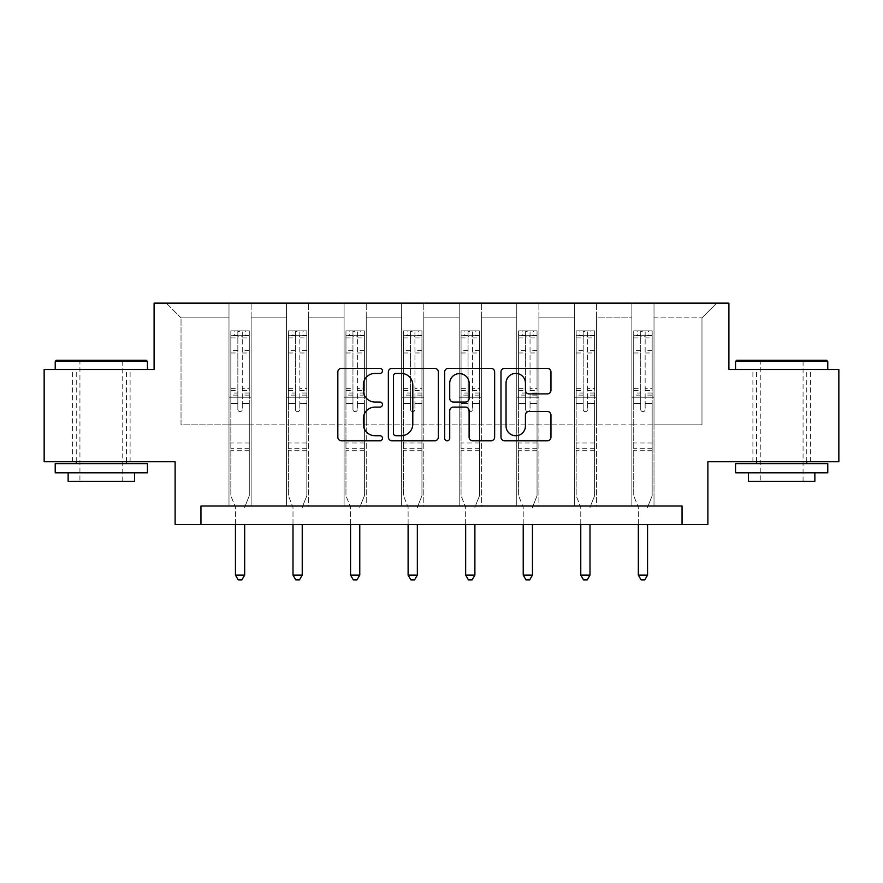 <?xml version="1.0" encoding="UTF-8"?>
<svg xmlns="http://www.w3.org/2000/svg" width="883" height="883" viewBox="0 0 883 883"><rect width="100%" height="100%" fill="white"/><g stroke="black" fill="none" stroke-linecap="round" stroke-linejoin="round"><path stroke-width="0.66" stroke-dasharray="4.42 3.31" d="M382.471 370.893A2.539 2.539 0 0 0 379.933 368.354L341.456 368.354A3.62 3.62 0 0 0 337.836 371.975L337.836 437.162A3.62 3.62 0 0 0 341.456 440.783L379.933 440.783A2.539 2.539 0 0 0 382.471 438.244A2.539 2.539 0 0 0 379.933 435.716L374.955 435.716A11.589 11.589 0 0 1 363.366 424.127L363.366 418.697A11.589 11.589 0 0 1 374.955 407.107L379.933 407.107A2.539 2.539 0 0 0 382.471 404.569A2.539 2.539 0 0 0 379.933 402.03L374.955 402.03A11.589 11.589 0 0 1 363.366 390.441L363.366 385.01A11.589 11.589 0 0 1 374.955 373.421L379.933 373.421A2.539 2.539 0 0 0 382.471 370.893M781.665 369.524L735.55 369.524L781.665 369.524M781.665 461.754L752.89 461.754L781.665 461.754M101.335 369.524L55.221 369.524L101.335 369.524M101.335 461.754L72.561 461.754L101.335 461.754M838.85 369.524L838.85 461.754L707.879 461.754L707.879 524.48L175.121 524.48L175.121 461.754L44.15 461.754L44.15 369.524L154.095 369.524L154.095 303.112L728.905 303.112L728.905 369.524L838.85 369.524M631.875 303.112L716.731 303.112L654.005 303.112L654.005 424.855L701.974 424.855L654.005 424.855L654.005 317.869L701.974 317.869L654.005 317.869L654.005 303.112L654.005 506.025L631.875 506.025L654.005 506.025L631.875 506.025L654.005 506.025L654.005 303.112L596.455 303.112L631.875 303.112L631.875 424.855L596.455 424.855L631.875 424.855L631.875 317.869L596.455 317.869L596.455 424.855L596.455 317.869L631.875 317.869L631.875 303.112L631.875 506.025L631.875 397.195L631.875 424.855L654.005 424.855L631.875 424.855L631.875 397.195L654.005 397.195L631.875 397.195L631.875 506.025L631.875 303.112M574.314 303.112L596.455 303.112L596.455 506.025L574.314 506.025L596.455 506.025L574.314 506.025L596.455 506.025L596.455 303.112L538.906 303.112L574.314 303.112L574.314 424.855L538.906 424.855L574.314 424.855L574.314 317.869L538.906 317.869L538.906 424.855L538.906 317.869L574.314 317.869L574.314 303.112L574.314 506.025L574.314 397.195L574.314 424.855L596.455 424.855L574.314 424.855L574.314 397.195L596.455 397.195L574.314 397.195L574.314 506.025L574.314 303.112M516.765 303.112L538.906 303.112L538.906 506.025L516.765 506.025L538.906 506.025L516.765 506.025L538.906 506.025L538.906 303.112L481.345 303.112L516.765 303.112L516.765 424.855L481.345 424.855L516.765 424.855L516.765 317.869L481.345 317.869L481.345 424.855L481.345 317.869L516.765 317.869L516.765 303.112L516.765 506.025L516.765 397.195L516.765 424.855L538.906 424.855L516.765 424.855L516.765 397.195L538.906 397.195L516.765 397.195L516.765 506.025L516.765 303.112M459.204 303.112L481.345 303.112L481.345 506.025L459.204 506.025L481.345 506.025L459.204 506.025L481.345 506.025L481.345 303.112L423.796 303.112L459.204 303.112L459.204 424.855L423.796 424.855L459.204 424.855L459.204 317.869L423.796 317.869L423.796 424.855L423.796 317.869L459.204 317.869L459.204 303.112L459.204 506.025L459.204 397.195L459.204 424.855L481.345 424.855L459.204 424.855L459.204 397.195L481.345 397.195L459.204 397.195L459.204 506.025L459.204 303.112M401.655 303.112L423.796 303.112L423.796 506.025L401.655 506.025L423.796 506.025L401.655 506.025L423.796 506.025L423.796 303.112L366.235 303.112L401.655 303.112L401.655 424.855L366.235 424.855L401.655 424.855L401.655 317.869L366.235 317.869L366.235 424.855L366.235 317.869L401.655 317.869L401.655 303.112L401.655 506.025L401.655 397.195L401.655 424.855L423.796 424.855L401.655 424.855L401.655 397.195L423.796 397.195L401.655 397.195L401.655 506.025L401.655 303.112M344.094 303.112L366.235 303.112L366.235 506.025L344.094 506.025L366.235 506.025L344.094 506.025L366.235 506.025L366.235 303.112L308.686 303.112L344.094 303.112L344.094 424.855L308.686 424.855L344.094 424.855L344.094 317.869L308.686 317.869L308.686 424.855L308.686 317.869L344.094 317.869L344.094 303.112L344.094 506.025L344.094 397.195L344.094 424.855L366.235 424.855L344.094 424.855L344.094 397.195L366.235 397.195L344.094 397.195L344.094 506.025L344.094 303.112M286.545 303.112L308.686 303.112L308.686 506.025L286.545 506.025L308.686 506.025L286.545 506.025L308.686 506.025L308.686 303.112L251.125 303.112L286.545 303.112L286.545 424.855L251.125 424.855L286.545 424.855L286.545 317.869L251.125 317.869L251.125 424.855L251.125 317.869L286.545 317.869L286.545 303.112L286.545 506.025L286.545 397.195L286.545 424.855L308.686 424.855L286.545 424.855L286.545 397.195L308.686 397.195L286.545 397.195L286.545 506.025L286.545 303.112M228.995 303.112L251.125 303.112L251.125 506.025L228.995 506.025L251.125 506.025L228.995 506.025L251.125 506.025L251.125 303.112L166.269 303.112L228.995 303.112L228.995 424.855L181.026 424.855L181.026 317.869L228.995 317.869L181.026 317.869L166.269 303.112L181.026 317.869L181.026 424.855L228.995 424.855L228.995 303.112L228.995 506.025L228.995 303.112M200.949 524.48L200.949 506.025L200.949 524.48L200.949 506.025L682.051 506.025L200.949 506.025L682.051 506.025L682.051 524.48M701.974 424.855L701.974 317.869L716.731 303.112L701.974 317.869L701.974 424.855M228.995 424.855L251.125 424.855L251.125 397.195L251.125 506.025L251.125 397.195L251.125 424.855L228.995 424.855L228.995 397.195L251.125 397.195L228.995 397.195L228.995 506.025L228.995 424.855M228.995 397.195L251.125 397.195L228.995 397.195M286.545 397.195L308.686 397.195L286.545 397.195M344.094 397.195L366.235 397.195L344.094 397.195M401.655 397.195L423.796 397.195L401.655 397.195M459.204 397.195L481.345 397.195L459.204 397.195M516.765 397.195L538.906 397.195L516.765 397.195M574.314 397.195L596.455 397.195L574.314 397.195M631.875 397.195L654.005 397.195L631.875 397.195M438.332 437.162L438.332 371.975A3.62 3.62 0 0 0 434.712 368.354L391.975 368.354A3.62 3.62 0 0 0 388.354 371.975L388.354 437.162A3.62 3.62 0 0 0 391.975 440.783L434.712 440.783A3.62 3.62 0 0 0 438.332 437.162M395.959 373.421A2.539 2.539 0 0 0 393.421 375.959L393.421 433.178A2.539 2.539 0 0 0 395.959 435.716L401.213 435.716A11.589 11.589 0 0 0 412.803 424.127L412.803 385.01A11.589 11.589 0 0 0 401.213 373.421L395.959 373.421M448.288 368.354L491.025 368.354A3.62 3.62 0 0 1 494.646 371.975L494.646 437.162A3.62 3.62 0 0 1 491.025 440.783L472.736 440.783A3.62 3.62 0 0 1 469.116 437.162L469.116 410.727A3.62 3.62 0 0 0 465.496 407.107L453.365 407.107A3.62 3.62 0 0 0 449.734 410.727L449.734 438.244A2.539 2.539 0 0 1 447.206 440.783A2.539 2.539 0 0 1 444.668 438.244L444.668 371.975A3.62 3.62 0 0 1 448.288 368.354M469.116 383.288A9.691 9.691 0 0 0 459.425 373.608A9.691 9.691 0 0 0 449.734 383.288L449.734 398.41A3.62 3.62 0 0 0 453.365 402.03L465.496 402.03A3.62 3.62 0 0 0 469.116 398.41L469.116 383.288M529.049 393.884L547.339 393.884A3.62 3.62 0 0 0 550.959 390.264L550.959 371.975A3.62 3.62 0 0 0 547.339 368.354L504.601 368.354A3.62 3.62 0 0 0 500.981 371.975L500.981 437.162A3.62 3.62 0 0 0 504.601 440.783L547.339 440.783A3.62 3.62 0 0 0 550.959 437.162L550.959 415.076A3.62 3.62 0 0 0 547.339 411.445L529.049 411.445A3.62 3.62 0 0 0 525.429 415.076L525.429 426.025A9.691 9.691 0 0 1 515.738 435.716A9.691 9.691 0 0 1 506.047 426.025L506.047 383.112A9.691 9.691 0 0 1 515.738 373.421A9.691 9.691 0 0 1 525.429 383.112L525.429 390.264A3.62 3.62 0 0 0 529.049 393.884M237.847 409.436A2.219 2.219 0 0 0 240.055 411.655A2.219 2.219 0 0 1 237.847 409.436L237.847 403.454L237.847 409.436M249.194 330.849L245.595 330.849L245.595 335.65L249.282 335.65L249.282 330.86L230.838 330.86L230.838 495.771L230.838 403.454L237.847 403.454L237.847 393.012L230.838 393.012M230.838 330.86L230.838 403.454L237.847 403.454L237.847 336.622C239.315 335.33 240.794 335.33 242.273 336.622L242.273 388.388L249.282 388.388L249.282 495.771L249.282 403.454L242.273 403.454L242.273 409.436A2.219 2.219 0 0 1 240.055 411.655A2.219 2.219 0 0 0 242.273 409.436L242.273 388.388M249.282 335.65L249.282 388.388M249.282 330.86L249.282 403.454L242.273 403.454L242.273 331.313L237.847 331.313L237.847 393.012M245.595 330.849L230.927 330.849M245.595 335.65L234.525 335.65L234.525 330.849M230.838 335.65L249.194 335.65M230.927 335.65L234.525 335.65M244.933 506.566L249.282 495.771L244.933 506.566A3.687 3.687 0 0 0 244.668 507.946A3.687 3.687 0 0 1 244.933 506.566M235.441 524.48L235.441 507.946A3.687 3.687 0 0 0 235.176 506.566L230.838 495.771L235.176 506.566A3.687 3.687 0 0 1 235.441 507.946L235.441 575.098L244.668 575.098L244.668 524.48M249.282 450.76L230.838 450.76M235.441 575.098L238.211 579.888L241.898 579.888L244.668 575.098M237.847 336.622L237.847 331.313M242.273 336.622L242.273 331.313M146.346 360.297L56.324 360.297M55.221 361.401L147.45 361.401M55.221 472.824L147.45 472.824M55.221 463.597L147.45 463.597M68.134 481.312L134.536 481.312M101.335 361.401L79.934 361.401L101.335 361.401M826.676 360.297L736.654 360.297M735.55 361.401L827.779 361.401M735.55 472.824L827.779 472.824M735.55 463.597L827.779 463.597M748.464 481.312L814.866 481.312M781.665 361.401L760.263 361.401L781.665 361.401M295.397 409.436A2.219 2.219 0 0 0 297.615 411.655A2.219 2.219 0 0 1 295.397 409.436L295.397 403.454L295.397 409.436M306.743 330.849L303.145 330.849L303.145 335.65L306.831 335.65L306.831 330.86L288.388 330.86L288.388 495.771L288.388 403.454L295.397 403.454L295.397 393.012L288.388 393.012M288.388 330.86L288.388 403.454L295.397 403.454L295.397 336.622C296.876 335.33 298.344 335.33 299.823 336.622L299.823 388.388L306.831 388.388L306.831 495.771L306.831 403.454L299.823 403.454L299.823 409.436A2.219 2.219 0 0 1 297.615 411.655A2.219 2.219 0 0 0 299.823 409.436L299.823 388.388M306.831 335.65L306.831 388.388M306.831 330.86L306.831 403.454L299.823 403.454L299.823 331.313L295.397 331.313L295.397 393.012M303.145 330.849L288.476 330.849M303.145 335.65L292.074 335.65L292.074 330.849M288.388 335.65L306.743 335.65M288.476 335.65L292.074 335.65M302.494 506.566L306.831 495.771L302.494 506.566A3.687 3.687 0 0 0 302.229 507.946A3.687 3.687 0 0 1 302.494 506.566M293.001 524.48L293.001 507.946A3.687 3.687 0 0 0 292.737 506.566L288.388 495.771L292.737 506.566A3.687 3.687 0 0 1 293.001 507.946L293.001 575.098L302.229 575.098L302.229 524.48M306.831 450.76L288.388 450.76M293.001 575.098L295.772 579.888L299.458 579.888L302.229 575.098M295.397 336.622L295.397 331.313M299.823 336.622L299.823 331.313M352.957 409.436A2.219 2.219 0 0 0 355.165 411.655A2.219 2.219 0 0 1 352.957 409.436L352.957 403.454L352.957 409.436M364.304 330.849L360.706 330.849L360.706 335.65L364.392 335.65L364.392 330.86L345.948 330.86L345.948 495.771L345.948 403.454L352.957 403.454L352.957 393.012L345.948 393.012M345.948 330.86L345.948 403.454L352.957 403.454L352.957 336.622C354.425 335.33 355.904 335.33 357.383 336.622L357.383 388.388L364.392 388.388L364.392 495.771L364.392 403.454L357.383 403.454L357.383 409.436A2.219 2.219 0 0 1 355.165 411.655A2.219 2.219 0 0 0 357.383 409.436L357.383 388.388M364.392 335.65L364.392 388.388M364.392 330.86L364.392 403.454L357.383 403.454L357.383 331.313L352.957 331.313L352.957 393.012M360.706 330.849L346.037 330.849M360.706 335.65L349.635 335.65L349.635 330.849M345.948 335.65L364.304 335.65M346.037 335.65L349.635 335.65M360.043 506.566L364.392 495.771L360.043 506.566A3.687 3.687 0 0 0 359.778 507.946A3.687 3.687 0 0 1 360.043 506.566M350.551 524.48L350.551 507.946A3.687 3.687 0 0 0 350.286 506.566L345.948 495.771L350.286 506.566A3.687 3.687 0 0 1 350.551 507.946L350.551 575.098L359.778 575.098L359.778 524.48M364.392 450.76L345.948 450.76M350.551 575.098L353.321 579.888L357.008 579.888L359.778 575.098M352.957 336.622L352.957 331.313M357.383 336.622L357.383 331.313M410.507 409.436A2.219 2.219 0 0 0 412.725 411.655A2.219 2.219 0 0 1 410.507 409.436L410.507 403.454L410.507 409.436M421.853 330.849L418.255 330.849L418.255 335.65L421.942 335.65L421.942 330.86L403.498 330.86L403.498 495.771L403.498 403.454L410.507 403.454L410.507 393.012L403.498 393.012M403.498 330.86L403.498 403.454L410.507 403.454L410.507 336.622C411.986 335.33 413.454 335.33 414.933 336.622L414.933 388.388L421.942 388.388L421.942 495.771L421.942 403.454L414.933 403.454L414.933 409.436A2.219 2.219 0 0 1 412.725 411.655A2.219 2.219 0 0 0 414.933 409.436L414.933 388.388M421.942 335.65L421.942 388.388M421.942 330.86L421.942 403.454L414.933 403.454L414.933 331.313L410.507 331.313L410.507 393.012M418.255 330.849L403.586 330.849M418.255 335.65L407.184 335.65L407.184 330.849M403.498 335.65L421.853 335.65M403.586 335.65L407.184 335.65M417.604 506.566L421.942 495.771L417.604 506.566A3.687 3.687 0 0 0 417.339 507.946A3.687 3.687 0 0 1 417.604 506.566M408.112 524.48L408.112 507.946A3.687 3.687 0 0 0 407.847 506.566L403.498 495.771L407.847 506.566A3.687 3.687 0 0 1 408.112 507.946L408.112 575.098L417.339 575.098L417.339 524.48M421.942 450.76L403.498 450.76M408.112 575.098L410.882 579.888L414.569 579.888L417.339 575.098M410.507 336.622L410.507 331.313M414.933 336.622L414.933 331.313M468.067 409.436A2.219 2.219 0 0 0 470.275 411.655A2.219 2.219 0 0 1 468.067 409.436L468.067 403.454L468.067 409.436M479.414 330.849L475.816 330.849L475.816 335.65L479.502 335.65L479.502 330.86L461.058 330.86L461.058 495.771L461.058 403.454L468.067 403.454L468.067 393.012L461.058 393.012M461.058 330.86L461.058 403.454L468.067 403.454L468.067 336.622C469.535 335.33 471.014 335.33 472.493 336.622L472.493 388.388L479.502 388.388L479.502 495.771L479.502 403.454L472.493 403.454L472.493 409.436A2.219 2.219 0 0 1 470.275 411.655A2.219 2.219 0 0 0 472.493 409.436L472.493 388.388M479.502 335.65L479.502 388.388M479.502 330.86L479.502 403.454L472.493 403.454L472.493 331.313L468.067 331.313L468.067 393.012M475.816 330.849L461.147 330.849M475.816 335.65L464.745 335.65L464.745 330.849M461.058 335.65L479.414 335.65M461.147 335.65L464.745 335.65M475.153 506.566L479.502 495.771L475.153 506.566A3.687 3.687 0 0 0 474.888 507.946A3.687 3.687 0 0 1 475.153 506.566M465.661 524.48L465.661 507.946A3.687 3.687 0 0 0 465.396 506.566L461.058 495.771L465.396 506.566A3.687 3.687 0 0 1 465.661 507.946L465.661 575.098L474.888 575.098L474.888 524.48M479.502 450.76L461.058 450.76M465.661 575.098L468.431 579.888L472.118 579.888L474.888 575.098M468.067 336.622L468.067 331.313M472.493 336.622L472.493 331.313M525.617 409.436A2.219 2.219 0 0 0 527.835 411.655A2.219 2.219 0 0 1 525.617 409.436L525.617 403.454L525.617 409.436M536.963 330.849L533.365 330.849L533.365 335.65L537.052 335.65L537.052 330.86L518.608 330.86L518.608 495.771L518.608 403.454L525.617 403.454L525.617 393.012L518.608 393.012M518.608 330.86L518.608 403.454L525.617 403.454L525.617 336.622C527.096 335.33 528.564 335.33 530.043 336.622L530.043 388.388L537.052 388.388L537.052 495.771L537.052 403.454L530.043 403.454L530.043 409.436A2.219 2.219 0 0 1 527.835 411.655A2.219 2.219 0 0 0 530.043 409.436L530.043 388.388M537.052 335.65L537.052 388.388M537.052 330.86L537.052 403.454L530.043 403.454L530.043 331.313L525.617 331.313L525.617 393.012M533.365 330.849L518.696 330.849M533.365 335.65L522.294 335.65L522.294 330.849M518.608 335.65L536.963 335.65M518.696 335.65L522.294 335.65M532.714 506.566L537.052 495.771L532.714 506.566A3.687 3.687 0 0 0 532.449 507.946A3.687 3.687 0 0 1 532.714 506.566M523.222 524.48L523.222 507.946A3.687 3.687 0 0 0 522.957 506.566L518.608 495.771L522.957 506.566A3.687 3.687 0 0 1 523.222 507.946L523.222 575.098L532.449 575.098L532.449 524.48M537.052 450.76L518.608 450.76M523.222 575.098L525.992 579.888L529.679 579.888L532.449 575.098M525.617 336.622L525.617 331.313M530.043 336.622L530.043 331.313M583.177 409.436A2.219 2.219 0 0 0 585.385 411.655A2.219 2.219 0 0 1 583.177 409.436L583.177 403.454L583.177 409.436M594.524 330.849L590.926 330.849L590.926 335.65L594.612 335.65L594.612 330.86L576.169 330.86L576.169 495.771L576.169 403.454L583.177 403.454L583.177 393.012L576.169 393.012M576.169 330.86L576.169 403.454L583.177 403.454L583.177 336.622C584.645 335.33 586.124 335.33 587.603 336.622L587.603 388.388L594.612 388.388L594.612 495.771L594.612 403.454L587.603 403.454L587.603 409.436A2.219 2.219 0 0 1 585.385 411.655A2.219 2.219 0 0 0 587.603 409.436L587.603 388.388M594.612 335.65L594.612 388.388M594.612 330.86L594.612 403.454L587.603 403.454L587.603 331.313L583.177 331.313L583.177 393.012M590.926 330.849L576.257 330.849M590.926 335.65L579.855 335.65L579.855 330.849M576.169 335.65L594.524 335.65M576.257 335.65L579.855 335.65M590.263 506.566L594.612 495.771L590.263 506.566A3.687 3.687 0 0 0 589.999 507.946A3.687 3.687 0 0 1 590.263 506.566M580.771 524.48L580.771 507.946A3.687 3.687 0 0 0 580.506 506.566L576.169 495.771L580.506 506.566A3.687 3.687 0 0 1 580.771 507.946L580.771 575.098L589.999 575.098L589.999 524.48M594.612 450.76L576.169 450.76M580.771 575.098L583.542 579.888L587.228 579.888L589.999 575.098M583.177 336.622L583.177 331.313M587.603 336.622L587.603 331.313M640.727 409.436A2.219 2.219 0 0 0 642.945 411.655A2.219 2.219 0 0 1 640.727 409.436L640.727 403.454L640.727 409.436M652.073 330.849L648.475 330.849L648.475 335.65L652.162 335.65L652.162 330.86L633.718 330.86L633.718 495.771L633.718 403.454L640.727 403.454L640.727 393.012L633.718 393.012M633.718 330.86L633.718 403.454L640.727 403.454L640.727 336.622C642.206 335.33 643.674 335.33 645.153 336.622L645.153 388.388L652.162 388.388L652.162 495.771L652.162 403.454L645.153 403.454L645.153 409.436A2.219 2.219 0 0 1 642.945 411.655A2.219 2.219 0 0 0 645.153 409.436L645.153 388.388M652.162 335.65L652.162 388.388M652.162 330.86L652.162 403.454L645.153 403.454L645.153 331.313L640.727 331.313L640.727 393.012M648.475 330.849L633.806 330.849M648.475 335.65L637.405 335.65L637.405 330.849M633.718 335.65L652.073 335.65M633.806 335.65L637.405 335.65M647.824 506.566L652.162 495.771L647.824 506.566A3.687 3.687 0 0 0 647.559 507.946A3.687 3.687 0 0 1 647.824 506.566M638.332 524.48L638.332 507.946A3.687 3.687 0 0 0 638.067 506.566L633.718 495.771L638.067 506.566A3.687 3.687 0 0 1 638.332 507.946L638.332 575.098L647.559 575.098L647.559 524.48M652.162 450.76L633.718 450.76M638.332 575.098L641.102 579.888L644.789 579.888L647.559 575.098M640.727 336.622L640.727 331.313M645.153 336.622L645.153 331.313M237.847 350.341L230.838 350.341M230.838 352.979L237.847 352.979M230.838 388.388L237.847 388.388M249.282 443.012L230.838 443.012M237.847 395.109L230.838 395.109M249.282 395.109L242.273 395.109M230.838 390.485L237.847 390.485M242.273 390.485L249.282 390.485M249.282 393.012L242.273 393.012M249.282 350.341L242.273 350.341M242.273 352.979L249.282 352.979M237.847 335.264L230.838 335.264M230.838 337.902L237.847 337.902M249.282 335.264L242.273 335.264M242.273 337.902L249.282 337.902M249.282 448.685L230.838 448.685M295.397 350.341L288.388 350.341M288.388 352.979L295.397 352.979M288.388 388.388L295.397 388.388M306.831 443.012L288.388 443.012M295.397 395.109L288.388 395.109M306.831 395.109L299.823 395.109M288.388 390.485L295.397 390.485M299.823 390.485L306.831 390.485M306.831 393.012L299.823 393.012M306.831 350.341L299.823 350.341M299.823 352.979L306.831 352.979M295.397 335.264L288.388 335.264M288.388 337.902L295.397 337.902M306.831 335.264L299.823 335.264M299.823 337.902L306.831 337.902M306.831 448.685L288.388 448.685M352.957 350.341L345.948 350.341M345.948 352.979L352.957 352.979M345.948 388.388L352.957 388.388M364.392 443.012L345.948 443.012M352.957 395.109L345.948 395.109M364.392 395.109L357.383 395.109M345.948 390.485L352.957 390.485M357.383 390.485L364.392 390.485M364.392 393.012L357.383 393.012M364.392 350.341L357.383 350.341M357.383 352.979L364.392 352.979M352.957 335.264L345.948 335.264M345.948 337.902L352.957 337.902M364.392 335.264L357.383 335.264M357.383 337.902L364.392 337.902M364.392 448.685L345.948 448.685M410.507 350.341L403.498 350.341M403.498 352.979L410.507 352.979M403.498 388.388L410.507 388.388M421.942 443.012L403.498 443.012M410.507 395.109L403.498 395.109M421.942 395.109L414.933 395.109M403.498 390.485L410.507 390.485M414.933 390.485L421.942 390.485M421.942 393.012L414.933 393.012M421.942 350.341L414.933 350.341M414.933 352.979L421.942 352.979M410.507 335.264L403.498 335.264M403.498 337.902L410.507 337.902M421.942 335.264L414.933 335.264M414.933 337.902L421.942 337.902M421.942 448.685L403.498 448.685M468.067 350.341L461.058 350.341M461.058 352.979L468.067 352.979M461.058 388.388L468.067 388.388M479.502 443.012L461.058 443.012M468.067 395.109L461.058 395.109M479.502 395.109L472.493 395.109M461.058 390.485L468.067 390.485M472.493 390.485L479.502 390.485M479.502 393.012L472.493 393.012M479.502 350.341L472.493 350.341M472.493 352.979L479.502 352.979M468.067 335.264L461.058 335.264M461.058 337.902L468.067 337.902M479.502 335.264L472.493 335.264M472.493 337.902L479.502 337.902M479.502 448.685L461.058 448.685M525.617 350.341L518.608 350.341M518.608 352.979L525.617 352.979M518.608 388.388L525.617 388.388M537.052 443.012L518.608 443.012M525.617 395.109L518.608 395.109M537.052 395.109L530.043 395.109M518.608 390.485L525.617 390.485M530.043 390.485L537.052 390.485M537.052 393.012L530.043 393.012M537.052 350.341L530.043 350.341M530.043 352.979L537.052 352.979M525.617 335.264L518.608 335.264M518.608 337.902L525.617 337.902M537.052 335.264L530.043 335.264M530.043 337.902L537.052 337.902M537.052 448.685L518.608 448.685M583.177 350.341L576.169 350.341M576.169 352.979L583.177 352.979M576.169 388.388L583.177 388.388M594.612 443.012L576.169 443.012M583.177 395.109L576.169 395.109M594.612 395.109L587.603 395.109M576.169 390.485L583.177 390.485M587.603 390.485L594.612 390.485M594.612 393.012L587.603 393.012M594.612 350.341L587.603 350.341M587.603 352.979L594.612 352.979M583.177 335.264L576.169 335.264M576.169 337.902L583.177 337.902M594.612 335.264L587.603 335.264M587.603 337.902L594.612 337.902M594.612 448.685L576.169 448.685M640.727 350.341L633.718 350.341M633.718 352.979L640.727 352.979M633.718 388.388L640.727 388.388M652.162 443.012L633.718 443.012M640.727 395.109L633.718 395.109M652.162 395.109L645.153 395.109M633.718 390.485L640.727 390.485M645.153 390.485L652.162 390.485M652.162 393.012L645.153 393.012M652.162 350.341L645.153 350.341M645.153 352.979L652.162 352.979M640.727 335.264L633.718 335.264M633.718 337.902L640.727 337.902M652.162 335.264L645.153 335.264M645.153 337.902L652.162 337.902M652.162 448.685L633.718 448.685M752.89 461.754L752.89 369.524M72.561 461.754L72.561 369.524M130.11 461.754L130.11 369.524M810.439 461.754L810.439 369.524M122.737 481.312L122.737 361.401L123.841 360.297M76.247 461.754L76.247 369.524M126.424 461.754L126.424 369.524M78.83 360.297L79.934 361.401L79.934 481.312M803.066 481.312L803.066 361.401L804.17 360.297M756.576 461.754L756.576 369.524M806.753 461.754L806.753 369.524M759.159 360.297L760.263 361.401L760.263 481.312"/><path stroke-width="1.32" d="M382.471 370.893A2.539 2.539 0 0 0 379.933 368.354L341.456 368.354A3.62 3.62 0 0 0 337.836 371.975L337.836 437.162A3.62 3.62 0 0 0 341.456 440.783L379.933 440.783A2.539 2.539 0 0 0 382.471 438.244A2.539 2.539 0 0 0 379.933 435.716L374.955 435.716A11.589 11.589 0 0 1 363.366 424.127L363.366 418.697A11.589 11.589 0 0 1 374.955 407.107L379.933 407.107A2.539 2.539 0 0 0 382.471 404.569A2.539 2.539 0 0 0 379.933 402.03L374.955 402.03A11.589 11.589 0 0 1 363.366 390.441L363.366 385.01A11.589 11.589 0 0 1 374.955 373.421L379.933 373.421A2.539 2.539 0 0 0 382.471 370.893M547.339 393.884A3.62 3.62 0 0 0 550.959 390.264L550.959 371.975A3.62 3.62 0 0 0 547.339 368.354L504.601 368.354A3.62 3.62 0 0 0 500.981 371.975L500.981 437.162A3.62 3.62 0 0 0 504.601 440.783L547.339 440.783A3.62 3.62 0 0 0 550.959 437.162L550.959 415.076A3.62 3.62 0 0 0 547.339 411.445L529.049 411.445A3.62 3.62 0 0 0 525.429 415.076L525.429 426.025A9.691 9.691 0 0 1 515.738 435.716A9.691 9.691 0 0 1 506.047 426.025L506.047 383.112A9.691 9.691 0 0 1 515.738 373.421A9.691 9.691 0 0 1 525.429 383.112L525.429 390.264A3.62 3.62 0 0 0 529.049 393.884L547.339 393.884M682.051 524.48L707.879 524.48L707.879 461.754L838.85 461.754L838.85 369.524L728.905 369.524L728.905 303.112L154.095 303.112L154.095 369.524L44.15 369.524L44.15 461.754L175.121 461.754L175.121 524.48L682.051 524.48L682.051 506.025L200.949 506.025L200.949 524.48M438.332 371.975A3.62 3.62 0 0 0 434.712 368.354L391.975 368.354A3.62 3.62 0 0 0 388.354 371.975L388.354 437.162A3.62 3.62 0 0 0 391.975 440.783L434.712 440.783A3.62 3.62 0 0 0 438.332 437.162L438.332 371.975M448.288 368.354L491.025 368.354A3.62 3.62 0 0 1 494.646 371.975L494.646 437.162A3.62 3.62 0 0 1 491.025 440.783L472.736 440.783A3.62 3.62 0 0 1 469.116 437.162L469.116 410.727A3.62 3.62 0 0 0 465.496 407.107L453.365 407.107A3.62 3.62 0 0 0 449.734 410.727L449.734 438.244A2.539 2.539 0 0 1 447.206 440.783A2.539 2.539 0 0 1 444.668 438.244L444.668 371.975A3.62 3.62 0 0 1 448.288 368.354M395.959 373.421A2.539 2.539 0 0 0 393.421 375.959L393.421 433.178A2.539 2.539 0 0 0 395.959 435.716L401.213 435.716A11.589 11.589 0 0 0 412.803 424.127L412.803 385.01A11.589 11.589 0 0 0 401.213 373.421L395.959 373.421M469.116 383.288A9.691 9.691 0 0 0 459.425 373.608A9.691 9.691 0 0 0 449.734 383.288L449.734 398.41A3.62 3.62 0 0 0 453.365 402.03L465.496 402.03A3.62 3.62 0 0 0 469.116 398.41L469.116 383.288M235.441 524.48L235.441 575.098L244.668 575.098L244.668 524.48M244.668 575.098L241.898 579.888L238.211 579.888L235.441 575.098M56.324 360.297L146.346 360.297L147.45 361.401L55.221 361.401L56.324 360.297M101.335 472.824L55.221 472.824L55.221 463.597L147.45 463.597L147.45 472.824L101.335 472.824M134.536 472.824L134.536 481.312L68.134 481.312L68.134 472.824M736.654 360.297L826.676 360.297L827.779 361.401L735.55 361.401L736.654 360.297M781.665 472.824L735.55 472.824L735.55 463.597L827.779 463.597L827.779 472.824L781.665 472.824M814.866 472.824L814.866 481.312L748.464 481.312L748.464 472.824M293.001 524.48L293.001 575.098L302.229 575.098L302.229 524.48M302.229 575.098L299.458 579.888L295.772 579.888L293.001 575.098M350.551 524.48L350.551 575.098L359.778 575.098L359.778 524.48M359.778 575.098L357.008 579.888L353.321 579.888L350.551 575.098M408.112 524.48L408.112 575.098L417.339 575.098L417.339 524.48M417.339 575.098L414.569 579.888L410.882 579.888L408.112 575.098M465.661 524.48L465.661 575.098L474.888 575.098L474.888 524.48M474.888 575.098L472.118 579.888L468.431 579.888L465.661 575.098M523.222 524.48L523.222 575.098L532.449 575.098L532.449 524.48M532.449 575.098L529.679 579.888L525.992 579.888L523.222 575.098M580.771 524.48L580.771 575.098L589.999 575.098L589.999 524.48M589.999 575.098L587.228 579.888L583.542 579.888L580.771 575.098M638.332 524.48L638.332 575.098L647.559 575.098L647.559 524.48M647.559 575.098L644.789 579.888L641.102 579.888L638.332 575.098M55.221 369.524L55.221 361.401M76.247 463.597L76.247 461.754M126.424 463.597L126.424 461.754M147.45 369.524L147.45 361.401M735.55 369.524L735.55 361.401M756.576 463.597L756.576 461.754M806.753 463.597L806.753 461.754M827.779 369.524L827.779 361.401"/></g></svg>
